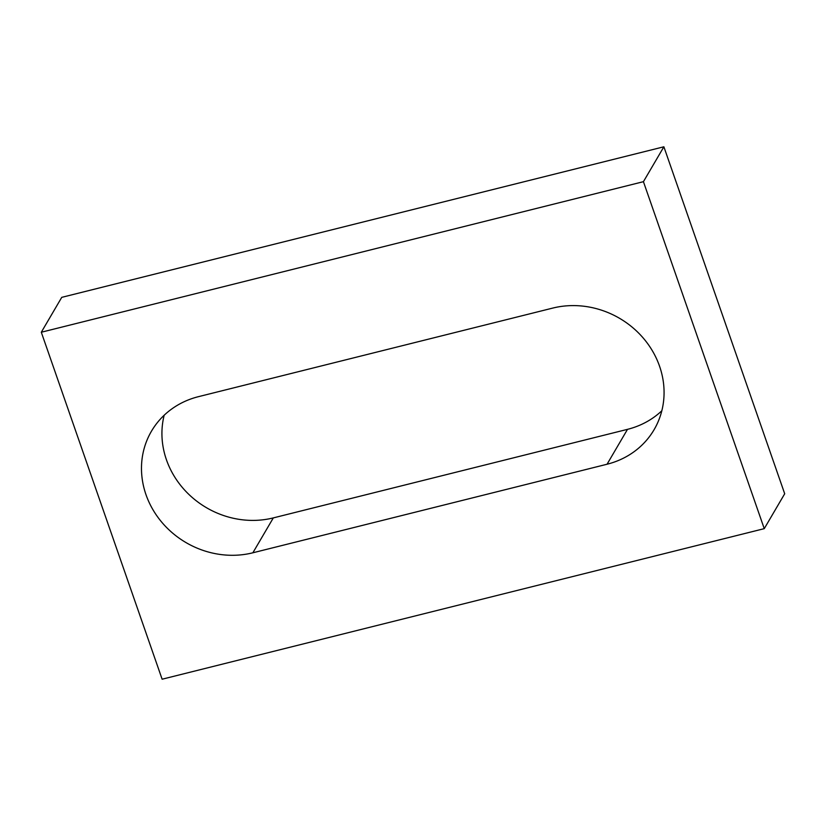 <?xml version="1.0" encoding="UTF-8"?>
<svg xmlns="http://www.w3.org/2000/svg" width="826" height="826" viewBox="0 0 826 826"><rect width="100%" height="100%" fill="white"/><g stroke="black" fill="none" stroke-linecap="round" stroke-linejoin="round"><path stroke-width="1.24" d="M162.123 679.209L764.257 528.65L643.423 181.679L41.3 332.238L162.123 679.209M41.3 332.238L61.743 297.35L663.877 146.791L784.7 493.762L764.257 528.65M663.877 146.791L643.423 181.679M661.832 410.759A86.038 78.604 30.4 0 1 627.502 429.344L273.313 517.902A86.038 78.604 30.4 0 1 189.557 495.063A86.038 78.604 30.4 0 1 164.167 415.241M552.687 308.098A86.038 78.604 30.4 0 1 644.053 339.011A86.038 78.604 30.4 0 1 654.109 429.665A86.038 78.604 30.4 0 1 607.058 464.233L252.87 552.79A86.038 78.604 30.4 0 1 161.493 521.877A86.038 78.604 30.4 0 1 151.447 431.224A86.038 78.604 30.4 0 1 198.498 396.656L552.687 308.098M627.502 429.344L607.058 464.233M273.313 517.902L252.87 552.79"/></g></svg>
